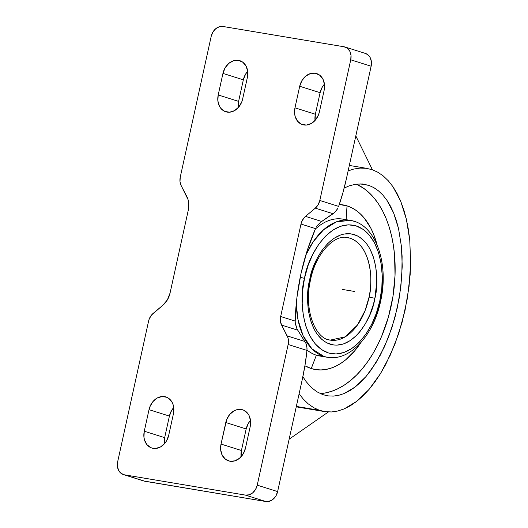 <?xml version="1.0" encoding="UTF-8"?>
<svg xmlns="http://www.w3.org/2000/svg" width="528" height="528" viewBox="0 0 528 528"><rect width="100%" height="100%" fill="white"/><g stroke="black" fill="none" stroke-linecap="round" stroke-linejoin="round"><path stroke-width="0.79" d="M304.498 278.335L300.208 277.332L304.498 278.335L302.59 290.915L302.194 303.435L303.323 315.414L305.936 326.41L309.929 335.993L315.157 343.794L321.42 349.523L328.469 352.961L336.046 353.971L343.853 352.519L351.602 348.665L358.994 342.547L365.739 334.396L371.593 324.535L376.319 313.335L379.916 300.465C385.308 282.368 383.546 235.448 356.162 225.905C328.37 217.978 307.256 258.337 304.656 277.576L304.498 278.335C299.105 296.426 300.868 343.352 328.251 352.889C356.037 360.815 377.157 320.463 379.751 301.217L381.823 287.885L382.219 275.365L381.091 263.38L378.477 252.391L374.477 242.807L369.25 235.006L362.993 229.271L355.945 225.839L348.368 224.822L340.553 226.274L332.805 230.135L325.42 236.254L318.668 244.398L312.82 254.258L308.088 265.465L304.498 278.335M323.242 356.347A69.399 41.672 -80.5 0 1 316.364 355.192A69.399 41.672 99.5 0 0 319.763 356.011L327.386 357.284L323.987 356.466A69.399 41.672 -80.5 0 0 327.386 357.284C350.341 361.548 373.923 334.699 380.721 300.782L379.916 300.465L380.721 300.788C389.143 263.69 375.764 224.05 350.328 220.387A69.399 41.672 -80.5 0 0 305.811 255.077L313.229 241.712L323.558 229.786L336.402 221.846L350.328 220.387A69.399 41.672 -80.5 0 1 353.727 221.206M374.887 298.313L374.609 299.6C372.352 316.371 353.991 351.074 330.165 344.203C306.715 336.032 305.032 296.096 309.527 280.487L310.339 280.777L309.527 280.487L309.797 279.2C312.061 262.423 330.416 227.726 354.242 234.597C377.698 242.761 379.375 282.704 374.887 298.313L369.065 297.079L374.887 298.313L373.283 304.887L369.765 314.959L365.198 324.073L359.766 331.868L356.783 335.181L350.44 340.468L343.781 343.827L337.062 345.127L333.755 344.989L327.426 343.127L324.456 341.425L321.651 339.233L316.655 333.452L314.51 329.921L311.025 321.737L308.722 312.332L308.042 307.283L307.956 291.311L309.527 280.487L312.748 268.778L316.807 259.136L319.209 254.727L321.829 250.648L327.624 243.619L333.973 238.326L340.633 234.967L343.999 234.056L350.651 233.812L356.987 235.673L359.957 237.376L365.363 242.233L367.752 245.348L369.897 248.879L373.382 257.057L375.685 266.462L376.721 276.738L376.748 282.077L374.887 298.313M309.474 280.724L310.339 280.777C303.699 309.797 315.388 339.082 330.264 340.111L345.2 336.851L357.397 325.083L365.112 310.543L369.065 297.079A51.988 31.218 -80.5 0 1 330.264 340.111A51.988 31.218 -80.5 0 1 327.716 339.497M316.457 226.835L317.645 225.152L316.457 226.835M301.026 273.491A153.358 92.083 -80.5 0 1 315.526 228.624L300.993 224.05A11.794 9.398 107.5 0 1 305.507 216.374L315.308 208.144L333.076 213.734L320.555 222.262L317.645 225.152L321.664 221.463L305.507 216.374L321.664 221.463L334.877 212.256L333.076 213.734L315.308 208.144L305.507 216.374L303.963 217.925L301.666 221.833L300.993 224.05L315.526 228.624L307.263 250.43L301.026 273.491L296.967 297.238L295.192 321.083A153.358 92.083 -80.5 0 1 301.026 273.491M372.306 169.732L366.274 168.3L360.037 168.082L353.654 169.079L348.13 170.894L353.654 169.079L360.037 168.082L366.274 168.3L372.306 169.732L377.982 172.313L383.341 176.022L388.344 180.833L392.938 186.694L400.726 201.333L406.402 219.377L409.754 240.141L410.652 262.819L409.055 286.546L405.035 310.398L398.739 333.472L390.41 354.875L380.371 373.784L369.006 389.479L356.75 401.346L344.078 408.936L337.735 411.028L331.472 411.952L325.347 411.708L319.42 410.289L296.34 406.421L319.42 410.289L313.645 407.656L308.2 403.847L303.125 398.904L299.119 393.809L303.125 398.904L308.2 403.847L313.645 407.656L319.42 410.289L324.463 411.569L296.248 406.844M331.472 411.952L324.463 411.569M368.867 185.374L362.485 183.995L355.859 184.173L349.081 185.896L344.164 188.087L349.081 185.896L355.859 184.173L362.485 183.995L368.867 185.374L359.964 183.876L368.867 185.374L373.804 187.612L378.47 190.846L382.82 195.023L386.819 200.125L393.591 212.863L398.534 228.565L401.452 246.622L402.23 266.356L400.844 286.994L397.34 307.751L391.862 327.822L384.622 346.447L375.883 362.894L365.996 376.55L355.331 386.872L344.309 393.472L338.791 395.294L333.34 396.106L328.013 395.888L322.859 394.654L328.013 395.888M320.192 393.578A107.382 64.475 99.5 0 0 392.594 298.657A107.382 64.475 99.5 0 0 356.261 184.114L363.779 188.377L369.118 192.733L374.075 197.987L378.602 204.105L382.648 211.028L386.179 218.678L389.162 226.994L391.571 235.884L393.373 245.269L394.561 255.064L395.036 275.477L392.977 296.34L388.469 316.853L381.678 336.23L377.507 345.253L372.867 353.72L367.811 361.541L362.38 368.65L356.631 374.979L350.612 380.457L344.388 385.037L338.019 388.681L331.564 391.34L325.09 392.997M347.028 205.867L346.124 219.688L347.028 205.867A83.47 50.114 99.5 0 0 339.286 204.501L347.028 205.867L351.655 207.748L356.063 210.388L360.221 213.767L364.069 217.859L370.735 227.99L373.481 233.937L377.071 244.873A83.47 50.114 99.5 0 0 347.028 205.867M311.256 368.551A83.47 50.114 99.5 0 0 360.65 342.863L354.981 350.519L345.833 359.693L340.996 363.257L336.046 366.082L331.03 368.155L325.994 369.442L320.984 369.943L316.061 369.64L311.256 368.551L316.364 355.192L311.256 368.551L304.92 365.759A83.47 50.114 99.5 0 0 311.256 368.551M323.987 356.466L316.364 355.192L323.987 356.466L311.909 348.823L303.092 335.669L298.043 319.849L296.241 303.93A69.399 41.672 -80.5 0 0 323.987 356.466M349.991 238.174L345.035 237.343L349.991 238.174A51.988 31.218 -80.5 0 1 369.065 297.079C373.217 282.645 371.666 245.731 349.991 238.174L347.45 237.56A51.988 31.218 -80.5 0 1 349.991 238.174M350.328 220.387L342.705 219.113A69.399 41.672 99.5 0 0 315.341 229.046A69.399 41.672 -80.5 0 1 346.104 219.932M307.012 350.038A69.399 41.672 99.5 0 0 316.364 355.192A69.399 41.672 -80.5 0 1 307.012 350.038M333.34 396.106L338.791 395.294L344.309 393.472L349.84 390.661L355.331 386.872L360.736 382.153L365.996 376.55L371.059 370.108L380.417 354.981L388.45 337.359L394.838 317.922L399.353 297.409L401.801 276.613L402.112 256.331L401.452 246.622L398.534 228.565L396.304 220.374L393.591 212.863L390.423 206.092L386.819 200.125L382.82 195.023L378.47 190.846L373.804 187.612M377.982 172.313L383.341 176.022L388.344 180.833L392.938 186.694L397.076 193.552L400.726 201.333L403.841 209.972L406.402 219.377L408.382 229.469L409.754 240.141L410.652 262.819L410.164 274.606L407.339 298.511L402.158 322.093L394.812 344.434L385.585 364.69L380.371 373.784L374.827 382.074L369.006 389.479L362.96 395.921L356.75 401.346L350.434 405.695L344.078 408.936L337.735 411.028M302.867 376.708L306.068 381.526L311.183 387.347L316.807 391.743L322.859 394.654L316.807 391.743L311.183 387.347L306.068 381.526L302.867 376.708M355.819 135.907L372.425 169.778L355.819 135.907M328.343 411.979L289.139 439.197L328.343 411.979M123.427 474.58A11.794 9.398 107.5 0 1 117.665 461.769L117.407 466.29L118.602 470.356L121.07 473.352L124.443 474.824A11.794 9.398 107.5 0 1 123.427 474.58L143.821 481.001A11.794 9.398 -72.5 0 0 144.837 481.246L124.443 474.824L245.395 495.099L124.443 474.824L144.837 481.246L265.789 501.514L245.395 495.099L249.143 494.815L252.714 492.829L255.552 489.443L257.228 485.159L288.149 344.5L257.228 485.159L277.622 491.581L257.228 485.159A11.794 9.398 107.5 0 1 245.395 495.099L265.789 501.514A11.794 9.398 -72.5 0 0 277.622 491.581L302.379 378.959L305.085 364.749L306.979 350.427L288.149 344.5L288.413 339.979L287.991 337.847L281.602 325.096L287.212 335.914L304.979 341.504L287.212 335.914A11.794 9.398 107.5 0 1 288.149 344.5L306.979 350.427L306.907 346.889L306.002 343.523L297.759 330.185L281.602 325.096L297.759 330.185L296.512 327.822L295.284 323.156L297.086 329.036L306.002 343.523L307.025 348.058L306.979 350.427A153.358 92.083 -80.5 0 1 302.379 378.959L277.622 491.581L275.946 495.858L274.646 497.706L271.385 500.445L267.65 501.6L265.789 501.514L143.774 480.988M336.435 210.507L334.877 212.256L337.709 208.527L336.435 210.507M338.646 206.395L342.89 192.812L346.375 178.853A153.358 92.083 -80.5 0 1 338.646 206.395L319.816 200.468L338.646 206.395M295.284 323.156L295.192 321.083L280.665 316.51L300.993 224.05L280.665 316.51L295.192 321.083L295.284 323.156M241.428 450.503L241.124 456.713A15.484 12.335 -72.5 0 1 241.428 450.503L246.173 428.947L241.428 450.503L221.034 444.081L241.428 450.503M250.51 420.407L248.371 423.331L246.173 428.947L225.779 422.525A15.484 12.335 107.5 0 1 242.636 409.801A15.484 12.335 107.5 0 1 250.199 426.617L250.543 420.691L248.972 415.351L247.533 413.167L243.626 410.17L241.303 409.484L236.379 409.847L233.963 410.89L229.68 414.487L226.657 419.621L221.034 444.081L220.697 450.008L222.268 455.347L225.509 459.287L229.931 461.215L234.854 460.852L239.54 458.245L243.263 453.79L245.461 448.173A15.484 12.335 107.5 0 1 228.598 460.898A15.484 12.335 107.5 0 1 221.034 444.081L225.779 422.525L246.173 428.947A15.484 12.335 -72.5 0 1 250.51 420.407M366.128 53.698L369.105 55.975L370.201 57.644L371.395 61.71L371.138 66.231L346.375 178.853L371.138 66.231A11.794 9.398 -72.5 0 0 365.376 53.42L344.982 46.999A11.794 9.398 107.5 0 1 350.744 59.809L371.138 66.231L350.744 59.809L319.816 200.468A11.794 9.398 107.5 0 1 315.308 208.144L318.14 204.752L319.816 200.468L350.744 59.809L351.001 55.288L349.807 51.223L347.338 48.226L343.966 46.754A11.794 9.398 107.5 0 1 344.982 46.999M320.1 92.69L315.361 114.246L315.058 120.457A15.484 12.335 -72.5 0 1 315.361 114.246L320.1 92.69L299.706 86.269A15.484 12.335 107.5 0 1 316.569 73.544A15.484 12.335 107.5 0 1 324.133 90.361L324.469 84.434L322.898 79.094L319.658 75.161L315.236 73.227L310.312 73.59L305.633 76.197L301.904 80.652L299.706 86.269L294.967 107.824L315.361 114.246L294.967 107.824L294.631 113.751L295.185 116.549L297.634 121.282L301.541 124.271L306.306 125.07L311.203 123.552L315.493 119.955L318.509 114.82L319.394 111.916L324.133 90.361L319.394 111.916A15.484 12.335 107.5 0 1 302.531 124.641A15.484 12.335 107.5 0 1 294.967 107.824L299.706 86.269L320.1 92.69L322.298 87.074L324.436 84.15A15.484 12.335 -72.5 0 0 320.1 92.69M173.745 407.543L171.613 410.467L169.409 416.084L164.67 437.639L164.366 443.85A15.484 12.335 -72.5 0 1 164.67 437.639L169.409 416.084L149.015 409.662L144.276 431.218L164.67 437.639L144.276 431.218L143.939 437.144L144.494 439.943L146.949 444.675L150.856 447.665L153.173 448.351L155.621 448.463L160.519 446.945L164.802 443.348L166.505 440.926L168.703 435.31A15.484 12.335 107.5 0 1 151.84 448.034A15.484 12.335 107.5 0 1 144.276 431.218L149.015 409.662A15.484 12.335 107.5 0 1 165.878 396.937A15.484 12.335 107.5 0 1 173.441 413.754L173.778 407.827L173.224 405.029L172.207 402.488L168.967 398.554L166.868 397.307L162.103 396.508L157.205 398.026L152.915 401.623L149.899 406.758L149.015 409.662L169.409 416.084A15.484 12.335 -72.5 0 1 173.745 407.543M243.342 79.827L238.603 101.383L238.293 107.593A15.484 12.335 -72.5 0 1 238.603 101.383L243.342 79.827L222.948 73.405A15.484 12.335 107.5 0 1 239.811 60.68A15.484 12.335 107.5 0 1 247.375 77.497L247.711 71.57L246.14 66.231L242.9 62.297L238.478 60.364L233.554 60.727L228.868 63.334L225.146 67.789L222.948 73.405L218.209 94.961L238.603 101.383L218.209 94.961L217.866 100.888L219.437 106.227L220.876 108.418L224.783 111.408L229.548 112.207L234.445 110.689L238.729 107.092L241.751 101.957L242.629 99.053L247.375 77.497L242.629 99.053A15.484 12.335 107.5 0 1 225.773 111.778A15.484 12.335 107.5 0 1 218.209 94.961L222.948 73.405L243.342 79.827L245.54 74.21L247.678 71.287A15.484 12.335 -72.5 0 0 243.342 79.827M117.665 461.769L148.592 321.11A11.794 9.398 107.5 0 1 153.1 313.434L162.901 305.204L151.562 314.985L149.259 318.899L148.592 321.11L117.665 461.769M170.062 293.04A18.704 14.909 107.5 0 1 162.901 305.204L167.402 299.825L170.062 293.04L188.298 210.098L170.062 293.04M186.806 196.482A18.704 14.909 107.5 0 1 188.298 210.098L188.707 202.93L188.034 199.551L181.196 185.665L186.806 196.482M181.196 185.665A11.794 9.398 107.5 0 1 180.259 177.085L211.18 36.419A11.794 9.398 107.5 0 1 223.014 26.486L343.966 46.754L223.014 26.486L219.259 26.763L215.695 28.75L212.857 32.142L211.18 36.419L180.259 177.085L179.995 181.599L181.196 185.665M281.602 325.096A11.794 9.398 107.5 0 1 280.665 316.51L280.401 321.031L281.602 325.096M245.461 448.173L250.199 426.617L245.461 448.173M168.703 435.31L173.441 413.754L168.703 435.31M342.203 289.397L354.433 291.449M347.45 237.56C334.217 234.194 315.348 253.803 310.339 280.777M367.224 168.445L349.325 165.442"/></g></svg>
